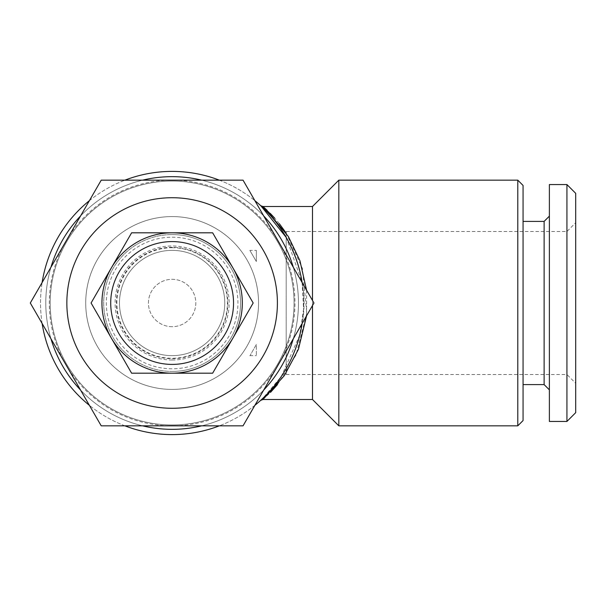 <?xml version="1.0" encoding="UTF-8"?>
<svg xmlns="http://www.w3.org/2000/svg" width="606" height="606" viewBox="0 0 606 606"><rect width="100%" height="100%" fill="white"/><g stroke="black" fill="none" stroke-linecap="round" stroke-linejoin="round"><path stroke-width="0.45" stroke-dasharray="3.03 2.27" d="M172.127 371.433A68.433 68.433 0 0 0 240.559 303A68.433 68.433 0 0 0 172.127 234.567A68.433 68.433 0 0 1 240.559 303A68.433 68.433 0 0 1 172.127 371.433A68.433 68.433 0 0 1 103.694 303A68.433 68.433 0 0 1 172.127 234.567A68.433 68.433 0 0 0 103.694 303A68.433 68.433 0 0 0 172.127 371.433M212.653 232.81L172.127 232.81A70.19 70.19 0 0 1 242.317 303A70.19 70.19 0 0 1 172.127 373.19L212.653 373.19L253.172 303L212.653 232.81M172.127 250.361A52.639 52.639 0 0 1 224.765 303A52.639 52.639 0 0 1 172.127 355.639A52.639 52.639 0 0 1 119.488 303A52.639 52.639 0 0 1 172.127 250.361A52.639 52.639 0 0 1 224.765 303A52.639 52.639 0 0 1 172.127 355.639A52.639 52.639 0 0 1 119.488 303A52.639 52.639 0 0 1 172.127 250.361M172.127 360.025A57.025 57.025 0 0 1 115.102 303A57.025 57.025 0 0 1 172.127 245.975A57.025 57.025 0 0 1 229.151 303A57.025 57.025 0 0 1 172.127 360.025M172.127 241.589A61.411 61.411 0 0 1 233.537 303A61.411 61.411 0 0 1 172.127 364.411A61.411 61.411 0 0 1 110.716 303A61.411 61.411 0 0 1 172.127 241.589M172.127 247.725A55.275 55.275 0 0 1 227.401 303A55.275 55.275 0 0 1 172.127 358.275A55.275 55.275 0 0 1 116.86 303A55.275 55.275 0 0 1 172.127 247.725M172.127 358.714A55.714 55.714 0 0 0 227.841 303A55.714 55.714 0 0 0 172.127 247.286A55.714 55.714 0 0 0 116.42 303A55.714 55.714 0 0 0 172.127 358.714M172.127 326.687A23.687 23.687 0 0 1 148.44 303A23.687 23.687 0 0 1 172.127 279.313A23.687 23.687 0 0 1 195.814 303A23.687 23.687 0 0 1 172.127 326.687A23.687 23.687 0 0 1 148.44 303A23.687 23.687 0 0 1 172.127 279.313A23.687 23.687 0 0 1 195.814 303A23.687 23.687 0 0 1 172.127 326.687M172.127 237.204A65.796 65.796 0 0 1 237.931 303A65.796 65.796 0 0 1 172.127 368.796A65.796 65.796 0 0 1 106.33 303A65.796 65.796 0 0 1 172.127 237.204M172.127 216.584A86.416 86.416 0 0 1 258.542 303A86.416 86.416 0 0 1 172.127 389.416A86.416 86.416 0 0 1 85.711 303A86.416 86.416 0 0 1 172.127 216.584A86.416 86.416 0 0 1 258.542 303A86.416 86.416 0 0 1 172.127 389.416A86.416 86.416 0 0 1 85.711 303A86.416 86.416 0 0 1 172.127 216.584M172.127 181.05A121.95 121.95 0 0 1 294.077 303A121.95 121.95 0 0 1 172.127 424.95A121.95 121.95 0 0 0 294.077 303A121.95 121.95 0 0 0 172.127 181.05A121.95 121.95 0 0 1 294.077 303A121.95 121.95 0 0 1 172.127 424.95A121.95 121.95 0 0 1 50.177 303A121.95 121.95 0 0 1 172.127 181.05A121.95 121.95 0 0 1 294.077 303A121.95 121.95 0 0 1 172.127 424.95A121.95 121.95 0 0 1 50.177 303A121.95 121.95 0 0 1 172.127 181.05A121.95 121.95 0 0 0 50.177 303A121.95 121.95 0 0 0 172.127 424.95A121.95 121.95 0 0 1 50.177 303A121.95 121.95 0 0 1 172.127 181.05M312.499 305.522L312.499 300.478M306.583 290.236L306.591 315.764M172.127 176.664A126.336 126.336 0 0 1 298.463 303A126.336 126.336 0 0 1 172.127 429.336A126.336 126.336 0 0 1 45.791 303A126.336 126.336 0 0 1 172.127 176.664M172.127 171.4A131.6 131.6 0 0 1 303.727 303A131.6 131.6 0 0 1 172.127 434.6A131.6 131.6 0 0 1 40.526 303A131.6 131.6 0 0 1 172.127 171.4M201.7 180.171A126.336 126.336 0 0 1 263.716 215.978M293.281 267.193A126.336 126.336 0 0 1 293.281 338.807M263.716 390.022A126.336 126.336 0 0 1 201.7 425.829M219.372 180.171A131.6 131.6 0 0 1 254.876 200.669M302.121 282.502A131.6 131.6 0 0 1 302.121 323.498M254.876 405.331A131.6 131.6 0 0 1 219.372 425.829M286.183 237.347L302.083 282.275L303.583 309.128L299.712 335.269L281.229 376.591L262.762 398.415C250.71 408.755 295.516 375.591 302.159 323.263C312.779 267.625 275.783 216.743 262.754 207.578L260.603 205.585M262.966 399.505L270.496 392.37M277.487 384.613L295.986 355.078L306.818 313.287L302.409 268.458L286.183 233.113M279.321 223.644L274.745 218.198M270.253 213.38L267.261 210.433M264.777 208.108L262.966 206.495M286.183 231.5L286.183 374.5L286.183 231.5L566.928 231.5L566.928 374.5L575.7 383.272L575.7 222.728L575.7 383.272M286.183 374.5L566.928 374.5L566.928 231.5L575.7 222.728M575.7 193.337L575.7 412.663M566.928 184.557L566.928 421.443M549.377 184.557L549.377 421.443M544.12 221.41L544.12 384.59M549.377 216.145L549.377 389.855L549.377 216.145M523.061 221.41L523.061 384.59L523.061 221.41M523.061 185.436L523.061 420.564M124.881 425.829A131.6 131.6 0 0 1 89.377 405.331M42.132 323.498A131.6 131.6 0 0 1 42.132 282.502M89.377 200.669A131.6 131.6 0 0 1 124.881 180.171M142.554 425.829A126.336 126.336 0 0 1 80.545 390.022M50.972 338.807A126.336 126.336 0 0 1 50.972 267.193M80.545 215.978A126.336 126.336 0 0 1 142.554 180.171M312.499 206.495L312.499 399.505M338.822 180.171L338.822 425.829M517.797 180.171L517.797 425.829M101.217 425.829L172.127 425.829A122.829 122.829 0 0 1 65.759 364.411L101.217 425.829M172.127 425.829L243.044 425.829L278.495 364.411A122.829 122.829 0 0 1 172.127 425.829M278.495 364.411L313.953 303L278.495 241.589A122.829 122.829 0 0 1 278.495 364.411M278.495 241.589L243.044 180.171L172.127 180.171A122.829 122.829 0 0 1 278.495 241.589M172.127 180.171L101.217 180.171L65.759 241.589A122.829 122.829 0 0 1 172.127 180.171M65.759 364.411A122.829 122.829 0 0 1 65.759 241.589L30.3 303L65.759 364.411M172.127 373.19A70.19 70.19 0 0 1 101.944 303A70.19 70.19 0 0 1 172.127 232.81L131.608 232.81L91.082 303L131.608 373.19L172.127 373.19M249.854 250.361L256.353 261.542L256.353 250.361L256.353 261.542L249.854 250.361L256.353 250.361M256.353 344.458C247.983 359.222 247.983 359.222 256.353 344.458C247.983 359.222 247.983 359.222 256.353 344.458L256.353 355.639L256.353 344.458M262.762 398.415A3.507 3.363 46.5 0 1 265.178 397.521M260.633 205.608L261.171 206.093M260.633 400.392L261.141 399.93M249.854 355.639L256.353 355.639"/><path stroke-width="0.91" d="M212.653 373.19L172.127 373.19A70.19 70.19 0 0 1 101.944 303A70.19 70.19 0 0 1 172.127 232.81L212.653 232.81L253.172 303L212.653 373.19M172.127 232.81A70.19 70.19 0 0 1 242.317 303A70.19 70.19 0 0 1 172.127 373.19L131.608 373.19L91.082 303L131.608 232.81L172.127 232.81M172.127 241.589A61.411 61.411 0 0 1 233.537 303A61.411 61.411 0 0 1 172.127 364.411A61.411 61.411 0 0 1 110.716 303A61.411 61.411 0 0 1 172.127 241.589M172.127 197.723A105.277 105.277 0 0 1 277.404 303A105.277 105.277 0 0 1 172.127 408.277A105.277 105.277 0 0 1 66.849 303A105.277 105.277 0 0 1 172.127 197.723M243.044 425.829L101.217 425.829L30.3 303L101.217 180.171L243.044 180.171L313.953 303L243.044 425.829M517.797 425.829L523.061 420.564L523.061 185.436L517.797 180.171L338.822 180.171L338.822 425.829L517.797 425.829L517.797 180.171M338.822 425.829L312.499 399.505L312.499 305.522M312.499 300.478L312.499 206.495L338.822 180.171M312.499 206.495L262.966 206.495L265.17 208.472L288.395 236.59L299.94 260.739L306.583 290.236M306.591 315.764L298.394 349.382L284.365 375.576L262.966 399.505L260.633 400.392M312.499 399.505L262.966 399.505M142.554 180.171A126.336 126.336 0 0 1 201.7 180.171M263.716 215.978A126.336 126.336 0 0 1 293.281 267.193M293.281 338.807A126.336 126.336 0 0 1 263.716 390.022M201.7 425.829A126.336 126.336 0 0 1 142.554 425.829M124.881 180.171A131.6 131.6 0 0 1 219.372 180.171M254.876 200.669A131.6 131.6 0 0 1 302.121 282.502M302.121 323.498A131.6 131.6 0 0 1 254.876 405.331M219.372 425.829A131.6 131.6 0 0 1 124.881 425.829M262.762 398.415L260.603 400.414M261.171 206.093L262.966 206.495L260.785 205.745M260.928 205.881L286.183 237.347M270.496 392.37L277.487 384.613M286.183 233.113L279.321 223.644M274.745 218.198L270.253 213.38M267.261 210.433L264.777 208.108M575.7 412.663L566.928 421.443L549.377 421.443L549.377 184.557L566.928 184.557L575.7 193.337L575.7 412.663M549.377 389.855L544.12 384.59L544.12 221.41L549.377 216.145M544.12 384.59L523.061 384.59M544.12 221.41L523.061 221.41M566.928 421.443L566.928 184.557M89.377 405.331A131.6 131.6 0 0 1 42.132 323.498M42.132 282.502A131.6 131.6 0 0 1 89.377 200.669M80.545 390.022A126.336 126.336 0 0 1 50.972 338.807M50.972 267.193A126.336 126.336 0 0 1 80.545 215.978M262.754 207.578A3.507 3.363 133.5 0 0 265.17 208.472"/></g></svg>
